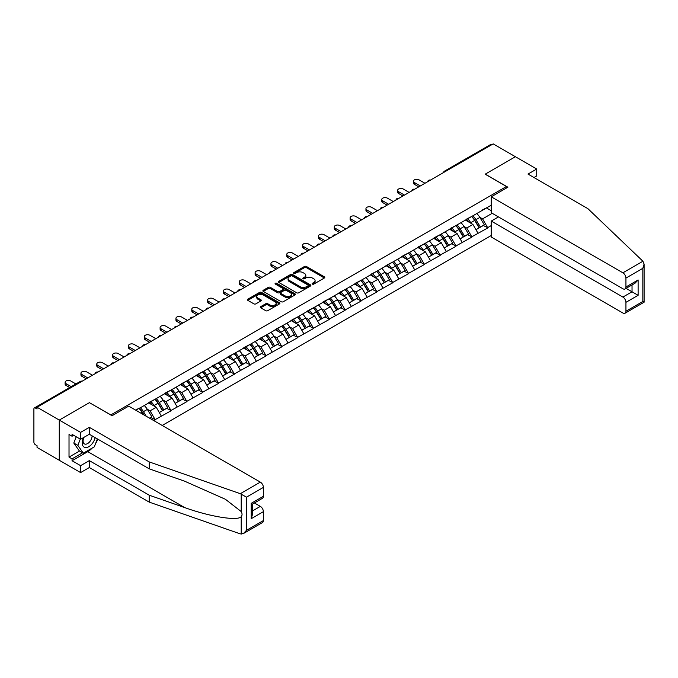 <?xml version="1.0" encoding="UTF-8"?>
<svg xmlns="http://www.w3.org/2000/svg" width="678" height="678" viewBox="0 0 678 678"><rect width="100%" height="100%" fill="white"/><g stroke="black" fill="none" stroke-linecap="round" stroke-linejoin="round"><path stroke-width="1.02" d="M312.389 284.107A0.983 0.568 0 0 0 313.787 284.107L324.372 277.997A1.407 0.814 0 0 0 324.779 277.421A1.407 0.814 0 0 0 324.372 276.844L306.439 266.488A1.407 0.814 0 0 0 304.447 266.488L293.862 272.607A0.983 0.568 0 0 0 295.252 273.412L296.625 272.615A4.509 2.602 0 0 1 302.998 272.615L304.49 273.48A4.509 2.602 0 0 1 305.812 275.319A4.509 2.602 0 0 1 304.49 277.158L303.125 277.955A0.983 0.568 0 0 0 304.515 278.76L305.888 277.963A4.509 2.602 0 0 1 312.261 277.963L313.761 278.827A4.509 2.602 0 0 1 315.084 280.667A4.509 2.602 0 0 1 313.761 282.514L312.389 283.302A0.983 0.568 0 0 0 312.389 284.107L312.389 283.302M260.708 306.642A1.407 0.814 0 0 0 260.293 307.219A1.407 0.814 0 0 0 260.708 307.787L265.742 310.694A1.407 0.814 0 0 0 267.734 310.694L279.489 303.905A1.407 0.814 0 0 0 279.904 303.329A1.407 0.814 0 0 0 279.489 302.761L261.555 292.404A1.407 0.814 0 0 0 259.564 292.404L247.809 299.193A1.407 0.814 0 0 0 247.394 299.769A1.407 0.814 0 0 0 247.809 300.346L253.886 303.854A1.407 0.814 0 0 0 255.877 303.854L260.903 300.947A1.407 0.814 0 0 0 261.318 300.371A1.407 0.814 0 0 0 260.903 299.795L257.894 298.057A3.771 2.178 0 0 1 256.793 296.515A3.771 2.178 0 0 1 259.115 294.506A3.771 2.178 0 0 1 263.225 294.981L275.031 301.795A3.771 2.178 0 0 1 276.132 303.329A3.771 2.178 0 0 1 273.802 305.346A3.771 2.178 0 0 1 269.7 304.871L267.734 303.736A1.407 0.814 0 0 0 265.742 303.736L260.708 306.642L260.708 307.787M89.521 402.605L59.274 420.072L37.044 407.241L493.177 143.889L515.407 156.728L485.16 174.187L506.474 186.492L110.836 414.911L89.521 402.724M296.727 292.803A1.407 0.814 0 0 0 298.718 292.803L310.473 286.023A1.407 0.814 0 0 0 310.88 285.446A1.407 0.814 0 0 0 310.473 284.87L292.54 274.514A1.407 0.814 0 0 0 290.548 274.514L278.794 281.302A1.407 0.814 0 0 0 278.378 281.879A1.407 0.814 0 0 0 278.794 282.455L296.727 292.803M275.743 284.319A0.983 0.568 0 0 1 276.751 284.463L294.964 294.972L283.226 301.752A1.407 0.814 0 0 1 281.234 301.752L263.301 291.396L268.327 288.514L268.327 287.345L263.301 290.243A1.407 0.814 0 0 0 262.886 290.82A1.407 0.814 0 0 0 263.301 291.396L263.301 290.243M268.327 288.514A1.407 0.814 0 0 1 270.319 288.514L270.319 287.345A1.407 0.814 0 0 0 268.327 287.345M270.319 287.345L277.59 291.54A1.407 0.814 0 0 0 279.59 291.54L282.921 289.616A1.407 0.814 0 0 0 283.336 289.04A1.407 0.814 0 0 0 282.921 288.464L275.353 284.09A0.983 0.568 0 0 1 276.751 283.285L294.981 293.811A1.407 0.814 0 0 1 295.388 294.388A1.407 0.814 0 0 1 294.981 294.964L294.981 293.811M162.195 425.462L491.253 235.486M506.474 186.492L506.474 188.018M135.956 410.317L139.304 408.029L135.651 410.139M139.304 408.376L491.253 205.188M491.253 225.579L487.651 227.655L482.575 218.867L479.761 217.248M471.634 216.511A9.619 5.551 -120 0 1 474.922 220.367L479.405 227.766L483.312 225.511L487.651 227.655M487.651 228.011L471.812 236.8L466.735 228.011L463.93 226.384M455.794 225.655A9.619 5.551 -120 0 1 459.091 229.503L463.574 236.902L467.481 234.647L471.812 236.8M471.812 237.156L455.98 245.945L450.904 237.156L448.09 235.529M439.963 234.8A9.619 5.551 -120 0 1 443.251 238.648L447.734 246.046L451.641 243.792L455.98 245.945M455.98 246.292L440.149 255.081L435.073 246.292L432.259 244.673M424.131 243.936A9.619 5.551 -120 0 1 427.42 247.792L431.903 255.191L435.81 252.936L440.149 255.081M440.149 255.436L424.309 264.225L419.241 255.436L416.428 253.809M408.292 253.08A9.619 5.551 -120 0 1 411.588 256.928L416.072 264.327L419.979 262.072L424.309 264.225M424.309 264.581L408.478 273.37L403.402 264.581L400.596 262.954M392.46 262.225A9.619 5.551 -120 0 1 395.757 266.073L400.232 273.471L404.147 271.217L408.478 273.37M408.478 273.717L392.647 282.506L387.57 273.717L384.757 272.098M376.629 271.361A9.619 5.551 -120 0 1 379.917 275.209L384.401 282.616L388.308 280.353L392.647 282.506M392.647 282.862L376.815 291.65L371.739 282.862L368.925 281.234M360.798 280.506A9.619 5.551 -120 0 1 364.086 284.353L368.569 291.752L372.476 289.498L376.815 291.65M376.815 291.998L360.976 300.795L355.899 291.998L353.094 290.379M344.958 289.65A9.619 5.551 -120 0 1 348.255 293.498L352.738 300.896L356.645 298.642L360.976 300.795M360.976 301.142L345.144 309.931L340.068 301.142L337.254 299.523M329.127 298.786A9.619 5.551 -120 0 1 332.415 302.634L336.898 310.041L340.805 307.778L345.144 309.931M345.144 310.287L329.313 319.075L324.237 310.287L321.423 308.659M313.295 307.931A9.619 5.551 -120 0 1 316.584 311.778L321.067 319.177L324.974 316.923L329.313 319.075M329.313 319.423L313.473 328.22L308.405 319.423L305.592 317.804M297.456 317.067A9.619 5.551 -120 0 1 300.752 320.923L305.236 328.322L309.143 326.067L313.473 328.22M313.473 328.567L297.642 337.356L292.565 328.567L289.76 326.94M281.624 326.211A9.619 5.551 -120 0 1 284.921 330.059L289.396 337.466L293.311 335.203L297.642 337.356M297.642 337.712L281.811 346.5L276.734 337.712L273.92 336.085M265.793 335.356A9.619 5.551 -120 0 1 269.081 339.203L273.565 346.602L277.471 344.348L281.811 346.5M281.811 346.848L265.979 355.636L260.903 346.848L258.089 345.229M249.962 344.492A9.619 5.551 -120 0 1 253.25 348.348L257.733 355.747L261.64 353.492L265.979 355.636M265.979 355.992L250.14 364.781L245.063 355.992L242.258 354.365M234.122 353.636A9.619 5.551 -120 0 1 237.419 357.484L241.902 364.883L245.809 362.628L250.14 364.781M250.14 365.137L234.308 373.925L229.232 365.137L226.418 363.51M218.291 362.781A9.619 5.551 -120 0 1 221.579 366.629L226.062 374.027L229.969 371.773L234.308 373.925M234.308 374.273L218.477 383.062L213.401 374.273L210.587 372.654M202.459 371.917A9.619 5.551 -120 0 1 205.748 375.773L210.231 383.172L214.138 380.917L218.477 383.062M218.477 383.417L202.637 392.206L197.569 383.417L194.756 381.79M186.619 381.061A9.619 5.551 -120 0 1 189.916 384.909L194.4 392.308L198.307 390.053L202.637 392.206M202.637 392.562L186.806 401.351L181.729 392.562L178.924 390.935M170.788 390.206A9.619 5.551 -120 0 1 174.085 394.054L178.56 401.452L182.475 399.198L186.806 401.351M186.806 401.698L170.975 410.487L165.898 401.698L163.084 400.079M154.957 399.342A9.619 5.551 -120 0 1 158.245 403.19L162.728 410.597L166.635 408.334L170.975 410.487M170.975 410.843L155.143 419.631L150.067 410.843L147.253 409.215M149.584 418.182L150.804 417.479L155.143 419.631M155.143 419.979L153.923 420.682M149.762 401.995L155.143 399.24M150.067 410.843L156.254 407.266L148.44 402.757M161.33 416.055L156.254 407.266M165.593 392.85L170.975 390.096M165.898 401.698L172.093 398.122L164.271 393.613M177.161 406.919L172.093 398.122M181.424 383.706L186.806 380.951M181.729 392.562L187.925 388.986L180.111 384.468M193.001 397.774L187.925 388.986M197.264 374.57L202.637 371.815M197.569 383.417L203.756 379.841L195.942 375.332M208.832 388.63L203.756 379.841M213.095 365.425L218.477 362.671M213.401 374.273L219.587 370.697L211.773 366.188M224.664 379.494L219.587 370.697M228.927 356.289L234.308 353.535M229.232 365.137L235.427 361.56L227.613 357.043M240.504 370.349L235.427 361.56M244.766 347.144L250.14 344.39M245.063 355.992L251.258 352.416L243.444 347.907M256.335 361.204L251.258 352.416M260.598 338L265.979 335.246M260.903 346.848L267.09 343.28L259.276 338.763M272.166 352.068L267.09 343.28M276.429 328.864L281.811 326.11M276.734 337.712L282.929 334.135L275.107 329.618M287.997 342.924L282.929 334.135M292.26 319.719L297.642 316.965M292.565 328.567L298.761 324.991L290.947 320.482M303.837 333.779L298.761 324.991M308.1 310.575L313.473 307.82M308.405 319.423L314.592 315.855L306.778 311.338M319.669 324.643L314.592 315.855M323.931 301.439L329.313 298.684M324.237 310.287L330.423 306.71L322.609 302.202M335.5 315.499L330.423 306.71M339.763 292.294L345.144 289.54M340.068 301.142L346.263 297.566L338.449 293.057M351.34 306.354L346.263 297.566M355.603 283.15L360.976 280.395M355.899 291.998L362.094 288.43L354.28 283.913M367.171 297.218L362.094 288.43M371.434 274.014L376.815 271.259M371.739 282.862L377.926 279.285L370.112 274.776M383.002 288.074L377.926 279.285M387.265 264.869L392.647 262.115M387.57 273.717L393.765 270.141L385.943 265.632M398.834 278.938L393.765 270.141M403.096 255.725L408.478 252.97M403.402 264.581L409.597 261.005L401.783 256.487M414.673 269.793L409.597 261.005M418.936 246.589L424.309 243.834M419.241 255.436L425.428 251.86L417.614 247.351M430.505 260.649L425.428 251.86M434.768 237.444L440.149 234.69M435.073 246.292L441.259 242.716L433.445 238.207M446.336 251.513L441.259 242.716M450.599 228.3L455.98 225.545M450.904 237.156L457.099 233.579L449.285 229.062M462.176 242.368L457.099 233.579M466.439 219.164L471.812 216.409M466.735 228.011L472.93 224.435L465.116 219.926M478.007 233.224L472.93 224.435M491.66 144.77L445.675 171.314M445.031 171.687A2.153 1.246 120 0 1 445.573 171.254A2.153 1.246 60 0 0 444.497 171.153L490.482 144.6A2.153 1.246 60 0 1 491.558 144.711M482.27 210.019L487.651 207.265M482.575 218.867L492.22 213.299M486.482 207.943L491.253 210.697M92.267 448.014A16.145 9.322 -60 0 1 87.793 451.658L72.063 460.735L80.589 465.659L80.589 472.574L59.274 460.269L59.274 420.072L89.42 402.664L112.056 415.733L128.701 406.122L260.344 482.126A4.305 2.483 60 0 1 263.386 487.397L246.487 497.16L240.309 493.694L149.202 461.913L89.318 427.335L80.589 432.378L59.274 420.072L59.274 460.269L37.044 447.438L37.044 445.675L35.425 444.743A2.153 1.246 -120 0 1 33.9 442.107L33.9 408.936A2.153 1.246 -120 0 1 34.349 407.953A2.153 1.246 -120 0 1 35.425 408.054L37.044 408.995L37.044 407.241M474.702 220.536L475.202 220.825M458.862 229.681L459.37 229.969M443.031 238.817L443.539 239.105M427.199 247.962L427.699 248.25M411.368 257.098L411.868 257.394M395.528 266.242L396.037 266.53M379.697 275.387L380.197 275.675M363.866 284.523L364.366 284.819M348.026 293.667L348.534 293.955M332.195 302.812L332.703 303.1M316.363 311.948L316.863 312.244M300.532 321.092L301.032 321.38M284.692 330.237L285.201 330.525M268.861 339.373L269.361 339.67M253.03 348.517L253.53 348.806M237.19 357.662L237.698 357.95M221.359 366.798L221.867 367.086M205.527 375.943L206.027 376.231M189.696 385.079L190.196 385.375M173.856 394.223L174.365 394.511M158.025 403.368L158.525 403.656M142.194 412.504L142.694 412.8M312.787 284.243L313.761 283.684A4.509 2.602 0 0 0 315.084 281.845L315.084 280.667M305.812 275.319L305.812 276.497A4.509 2.602 0 0 1 304.49 278.336L303.515 278.895M324.347 278.005L306.439 267.666A1.407 0.814 0 0 0 304.447 267.666L294.252 273.548M310.456 286.031L292.54 275.692A1.407 0.814 0 0 0 290.548 275.692L278.811 282.463M307.981 285.845A0.983 0.568 0 0 0 307.981 285.04L292.243 275.954A0.983 0.568 0 0 0 290.845 275.954L289.396 276.785A4.509 2.602 0 0 0 288.082 278.633A4.509 2.602 0 0 0 289.396 280.472L300.159 286.684A4.509 2.602 0 0 0 306.532 286.684L307.981 285.845L307.981 287.023A0.983 0.568 0 0 0 308.27 286.616L308.27 285.446M288.082 278.633L288.082 279.802A4.509 2.602 0 0 0 289.396 281.641L289.396 280.472M307.981 287.023L306.532 287.853A4.509 2.602 0 0 1 300.159 287.853L289.396 281.641M270.319 288.514L277.59 292.71A1.407 0.814 0 0 0 279.59 292.71L282.921 290.786A1.407 0.814 0 0 0 283.336 290.209L283.336 289.04M285.141 295.896A3.771 2.178 0 0 0 289.252 296.371A3.771 2.178 0 0 0 291.574 294.362A3.771 2.178 0 0 0 290.472 292.82L286.311 290.421A1.407 0.814 0 0 0 284.319 290.421L280.98 292.345A1.407 0.814 0 0 0 280.565 292.921A1.407 0.814 0 0 0 280.98 293.498L285.141 295.896L285.141 297.074A3.771 2.178 0 0 0 289.252 297.54A3.771 2.178 0 0 0 291.574 295.532L291.574 294.362M280.565 292.921L280.565 294.091A1.407 0.814 0 0 0 280.98 294.667L280.98 293.498M285.141 297.074L280.98 294.667M276.132 303.329L276.132 304.507A3.771 2.178 0 0 1 273.802 306.515A3.771 2.178 0 0 1 269.7 306.041L267.734 304.905A1.407 0.814 0 0 0 265.742 304.905L260.725 307.804M256.793 296.515L256.793 297.693A3.771 2.178 0 0 0 257.894 299.227L257.894 298.057M260.903 299.795L260.903 300.947L257.894 299.227M279.472 303.922L261.555 293.574A1.407 0.814 0 0 0 259.564 293.574L247.826 300.354L247.809 299.193M414.419 182.568L414.419 184.323A3.305 1.907 180 0 1 413.453 182.975L413.453 181.221A3.305 1.907 0 0 0 414.419 182.568L420.301 185.967M424.97 183.272L419.089 179.873A3.305 1.907 0 0 0 415.487 179.458A3.305 1.907 0 0 0 413.453 181.221M476.787 213.536A11.772 6.797 60 0 1 479.863 217.418L475.956 219.672A11.772 6.797 -120 0 0 472.871 215.799M475.956 219.672L480.439 227.079L484.346 224.816L479.863 217.418M479.405 227.766L480.439 227.079M483.312 225.511L484.346 224.816M466.142 219.333A9.619 5.551 60 0 1 468.795 222.053M467.65 218.816A11.772 6.797 60 0 1 470.735 222.689L471.176 223.418M475.99 229.732L479.126 227.833L474.642 220.435A11.772 6.797 -120 0 0 471.557 216.553M479.126 227.833L475.948 229.664M414.419 184.323L418.784 186.848M398.579 191.704L398.579 193.467A3.305 1.907 180 0 1 397.613 192.12L397.613 190.357A3.305 1.907 0 0 0 398.579 191.704L404.469 195.103M409.139 192.408L403.249 189.009A3.305 1.907 0 0 0 399.656 188.603A3.305 1.907 0 0 0 397.613 190.357M460.947 222.681A11.772 6.797 60 0 1 464.032 226.562L460.125 228.817A11.772 6.797 -120 0 0 457.04 224.935M460.125 228.817L464.608 236.215L468.515 233.961L464.032 226.562M463.574 236.902L464.608 236.215M467.481 234.647L468.515 233.961M450.311 228.469A9.619 5.551 60 0 1 452.963 231.19M451.811 227.952A11.772 6.797 60 0 1 454.896 231.834L455.336 232.562M460.159 238.876L463.286 236.978L458.803 229.579A11.772 6.797 -120 0 0 455.718 225.698M463.286 236.978L460.116 238.809M398.579 193.467L402.944 195.984M382.748 200.849L382.748 202.612A3.305 1.907 180 0 1 381.782 201.256L381.782 199.502A3.305 1.907 0 0 0 382.748 200.849L388.638 204.248M393.308 201.552L387.418 198.154A3.305 1.907 0 0 0 383.824 197.739A3.305 1.907 0 0 0 381.782 199.502M445.115 231.825A11.772 6.797 60 0 1 448.2 235.698L444.293 237.961A11.772 6.797 -120 0 0 441.209 234.079M444.293 237.961L448.777 245.36L452.684 243.105L448.2 235.698M447.734 246.046L448.777 245.36M451.641 243.792L452.684 243.105M434.479 237.614A9.619 5.551 60 0 1 437.132 240.334M435.979 237.097A11.772 6.797 60 0 1 439.064 240.978L439.505 241.707M444.319 248.021L447.455 246.122L442.971 238.715A11.772 6.797 -120 0 0 439.886 234.842M447.455 246.122L444.285 247.953M382.748 202.612L387.113 205.129M366.917 209.994L366.917 211.748A3.305 1.907 180 0 1 365.951 210.4L365.951 208.646A3.305 1.907 0 0 0 366.917 209.994L372.798 213.392M377.468 210.697L371.586 207.298A3.305 1.907 0 0 0 367.985 206.883A3.305 1.907 0 0 0 365.951 208.646M429.284 240.961A11.772 6.797 60 0 1 432.369 244.843L428.462 247.097A11.772 6.797 -120 0 0 425.377 243.224M428.462 247.097L432.937 254.496L436.844 252.241L432.369 244.843M431.903 255.191L432.937 254.496M435.81 252.936L436.844 252.241M418.648 246.75A9.619 5.551 60 0 1 421.301 249.479M420.148 246.241A11.772 6.797 60 0 1 423.233 250.114L423.674 250.843M428.488 257.157L431.623 255.259L427.14 247.86A11.772 6.797 -120 0 0 424.055 243.978M431.623 255.259L428.454 257.089M366.917 211.748L371.281 214.265M351.085 219.13L351.085 220.892A3.305 1.907 180 0 1 350.119 219.545L350.119 217.782A3.305 1.907 0 0 0 351.085 219.13L356.967 222.528M361.637 219.833L355.755 216.435A3.305 1.907 0 0 0 352.153 216.028A3.305 1.907 0 0 0 350.119 217.782M413.444 250.106A11.772 6.797 60 0 1 416.529 253.987L412.622 256.242A11.772 6.797 -120 0 0 409.537 252.36M412.622 256.242L417.106 263.64L421.013 261.386L416.529 253.987M416.072 264.327L417.106 263.64M419.979 262.072L421.013 261.386M402.808 255.894A9.619 5.551 60 0 1 405.461 258.615M404.317 255.377A11.772 6.797 60 0 1 407.393 259.259L407.842 259.988M412.656 266.301L415.784 264.403L411.309 257.004A11.772 6.797 -120 0 0 408.224 253.123M415.784 264.403L412.614 266.234M351.085 220.892L355.45 223.409M335.246 228.274L335.246 230.028A3.305 1.907 180 0 1 334.279 228.681L334.279 226.927A3.305 1.907 0 0 0 335.246 228.274L341.136 231.673M345.805 228.978L339.915 225.579A3.305 1.907 0 0 0 336.322 225.164A3.305 1.907 0 0 0 334.279 226.927M397.613 259.25A11.772 6.797 60 0 1 400.698 263.123L396.791 265.386A11.772 6.797 -120 0 0 393.706 261.505M396.791 265.386L401.274 272.785L405.181 270.53L400.698 263.123M400.232 273.471L401.274 272.785M404.147 271.217L405.181 270.53M386.977 265.039A9.619 5.551 60 0 1 389.63 267.759M388.477 264.522A11.772 6.797 60 0 1 391.562 268.403L392.003 269.132M396.825 275.446L399.952 273.548L395.469 266.14A11.772 6.797 -120 0 0 392.384 262.267M399.952 273.548L396.783 275.378M335.246 230.028L339.61 232.554M83.496 437.615A9.331 5.39 120 0 0 85.513 447.556A9.331 5.39 120 0 0 95.132 437.607M83.996 437.327A6.39 3.687 120 0 0 84.419 443.895A6.39 3.687 120 0 0 85.352 444.183A6.39 3.687 120 0 0 92.123 435.869M97.378 438.903L94.293 446.853L83.335 453.175L79.275 450.836L73.792 443.039L76.224 436.768M83.335 453.175L77.851 445.387L80.284 439.115M73.792 443.039L77.851 445.387M642.93 261.242L644.1 264.081L642.837 268.327L625.938 278.082A4.305 2.483 -120 0 0 622.896 272.81L642.93 261.242L587.877 208.646L527.993 174.068L536.722 169.034L515.407 156.728L485.262 174.127L507.898 187.196L491.253 196.806L622.896 272.81M536.722 169.034L536.722 175.941L533.984 177.526M498.457 216.909L491.253 221.07L491.253 237.003L622.896 313.007A4.305 2.483 -120 0 0 625.048 313.219A4.305 2.483 -120 0 0 625.938 311.253L625.938 302.346A4.305 2.483 -120 0 0 622.896 297.074L632.032 291.794L638.117 295.311L625.938 302.346M491.253 221.07L622.896 297.074M491.253 196.806L491.253 212.748L622.896 288.752A4.305 2.483 -120 0 0 625.048 288.964A4.305 2.483 -120 0 0 625.938 286.989L625.938 278.082M626.082 288.362L632.032 291.794L632.032 284.93M625.938 286.989L638.117 279.963L635.074 283.175L625.048 288.964M625.938 311.253L642.837 301.498L643.481 301.863M80.589 465.659L89.318 460.625L149.202 495.194L149.202 502.11L240.309 533.891L243.444 533.544L246.487 530.323L263.386 520.568A4.305 2.483 60 0 1 262.496 522.543L243.444 533.544M149.202 495.194L184.594 507.542C209.739 516.678 237.91 521.221 241.215 516.661C242.317 515.272 242.317 513.577 241.215 511.559L225.401 499.271L184.594 481.177L149.202 468.829L89.318 434.251L80.589 439.293L72.063 434.369L72.063 436.242L69.02 434.488L69.02 457.108L72.063 458.862L82.623 452.768M89.318 460.625L89.318 467.54L80.589 472.574M149.202 502.11L89.318 467.54M263.386 487.397L263.386 496.304A4.305 2.483 60 0 1 262.496 498.279L252.47 504.068L252.47 514.449L251.207 518.695L251.207 503.339C252.852 504.288 252.852 504.288 251.207 503.339L263.386 496.304M80.589 432.378L80.589 439.293M72.063 460.735L72.063 458.862M89.318 427.335L89.318 434.251M149.202 461.913L149.202 468.829M252.47 510.932L260.344 506.39A4.305 2.483 60 0 1 263.386 511.661L263.386 520.568M260.344 506.39L254.394 502.957M97.768 439.132A16.145 9.322 -60 0 1 95.479 443.793M73.69 435.31L72.063 436.242M69.02 457.108L79.572 451.014M319.414 237.419L319.414 239.173A3.305 1.907 180 0 1 318.448 237.825L318.448 236.071A3.305 1.907 0 0 0 319.414 237.419L325.304 240.817M329.974 238.122L324.084 234.724A3.305 1.907 0 0 0 320.482 234.308A3.305 1.907 0 0 0 318.448 236.071M381.782 268.386A11.772 6.797 60 0 1 384.867 272.268L380.96 274.522A11.772 6.797 -120 0 0 377.875 270.641M380.96 274.522L385.443 281.921L389.35 279.667L384.867 272.268M384.401 282.616L385.443 281.921M388.308 280.353L389.35 279.667M371.146 274.175A9.619 5.551 60 0 1 373.798 276.895M372.646 273.666A11.772 6.797 60 0 1 375.731 277.539L376.171 278.268M380.985 284.582L384.121 282.684L379.638 275.285A11.772 6.797 -120 0 0 376.553 271.403M384.121 282.684L380.951 284.514M319.414 239.173L323.779 241.69M303.583 246.555L303.583 248.317A3.305 1.907 180 0 1 302.617 246.97L302.617 245.207A3.305 1.907 0 0 0 303.583 246.555L309.465 249.953M314.134 247.258L308.253 243.86A3.305 1.907 0 0 0 304.651 243.453A3.305 1.907 0 0 0 302.617 245.207M365.951 277.531A11.772 6.797 60 0 1 369.027 281.412L365.12 283.667A11.772 6.797 -120 0 0 362.035 279.785M365.12 283.667L369.603 291.065L373.51 288.811L369.027 281.412M368.569 291.752L369.603 291.065M372.476 289.498L373.51 288.811M355.306 283.319A9.619 5.551 60 0 1 357.959 286.04M356.814 282.802A11.772 6.797 60 0 1 359.899 286.684L360.34 287.413M365.154 293.727L368.29 291.828L363.806 284.429A11.772 6.797 -120 0 0 360.721 280.548M368.29 291.828L365.111 293.659M303.583 248.317L307.948 250.835M287.743 255.699L287.743 257.454A3.305 1.907 180 0 1 286.777 256.106L286.777 254.352A3.305 1.907 0 0 0 287.743 255.699L293.633 259.098M298.303 256.403L292.413 253.004A3.305 1.907 0 0 0 288.82 252.589A3.305 1.907 0 0 0 286.777 254.352M350.111 286.675A11.772 6.797 60 0 1 353.196 290.548L349.289 292.803A11.772 6.797 -120 0 0 346.204 288.93M349.289 292.803L353.772 300.21L357.679 297.947L353.196 290.548M352.738 300.896L353.772 300.21M356.645 298.642L357.679 297.947M339.475 292.464A9.619 5.551 60 0 1 342.127 295.184M340.975 291.947A11.772 6.797 60 0 1 344.06 295.828L344.5 296.557M349.323 302.871L352.45 300.973L347.967 293.566A11.772 6.797 -120 0 0 344.882 289.692M352.45 300.973L349.28 302.803M287.743 257.454L292.108 259.979M271.912 264.844L271.912 266.598A3.305 1.907 180 0 1 270.946 265.251L270.946 263.496A3.305 1.907 0 0 0 271.912 264.844L277.802 268.242M282.472 265.547L276.582 262.149A3.305 1.907 0 0 0 272.988 261.733A3.305 1.907 0 0 0 270.946 263.496M334.279 295.811A11.772 6.797 60 0 1 337.364 299.693L333.457 301.947A11.772 6.797 -120 0 0 330.372 298.066M333.457 301.947L337.941 309.346L341.848 307.092L337.364 299.693M336.898 310.041L337.941 309.346M340.805 307.778L341.848 307.092M323.643 301.6A9.619 5.551 60 0 1 326.296 304.32M325.143 301.083A11.772 6.797 60 0 1 328.228 304.964L328.669 305.693M333.483 312.007L336.619 310.109L332.135 302.71A11.772 6.797 -120 0 0 329.05 298.829M336.619 310.109L333.449 311.939M271.912 266.598L276.277 269.115M256.081 273.98L256.081 275.743A3.305 1.907 180 0 1 255.114 274.395L255.114 272.632A3.305 1.907 0 0 0 256.081 273.98L261.962 277.378M266.632 274.683L260.75 271.285A3.305 1.907 0 0 0 257.148 270.869A3.305 1.907 0 0 0 255.114 272.632M318.448 304.956A11.772 6.797 60 0 1 321.533 308.837L317.626 311.092A11.772 6.797 -120 0 0 314.541 307.21M317.626 311.092L322.101 318.49L326.008 316.236L321.533 308.837M321.067 319.177L322.101 318.49M324.974 316.923L326.008 316.236M307.812 310.744A9.619 5.551 60 0 1 310.465 313.465M309.312 310.227A11.772 6.797 60 0 1 312.397 314.109L312.838 314.838M317.651 321.152L320.787 319.253L316.304 311.855A11.772 6.797 -120 0 0 313.219 307.973M320.787 319.253L317.618 321.084M256.081 275.743L260.445 278.26M240.249 283.124L240.249 284.879A3.305 1.907 180 0 1 239.283 283.531L239.283 281.777A3.305 1.907 0 0 0 240.249 283.124L246.131 286.523M250.801 283.828L244.919 280.429A3.305 1.907 0 0 0 241.317 280.014A3.305 1.907 0 0 0 239.283 281.777M302.608 314.092A11.772 6.797 60 0 1 305.693 317.974L301.786 320.228A11.772 6.797 -120 0 0 298.701 316.355M301.786 320.228L306.27 327.635L310.177 325.372L305.693 317.974M305.236 328.322L306.27 327.635M309.143 326.067L310.177 325.372M291.972 319.889A9.619 5.551 60 0 1 294.625 322.609M293.481 319.372A11.772 6.797 60 0 1 296.557 323.245L297.006 323.982M301.82 330.296L304.947 328.389L300.473 320.991A11.772 6.797 -120 0 0 297.388 317.118M304.947 328.389L301.778 330.228M240.249 284.879L244.614 287.404M224.41 292.269L224.41 294.023A3.305 1.907 180 0 1 223.443 292.676L223.443 290.921A3.305 1.907 0 0 0 224.41 292.269L230.3 295.667M234.969 292.964L229.079 289.565A3.305 1.907 0 0 0 225.486 289.159A3.305 1.907 0 0 0 223.443 290.921M286.777 323.236A11.772 6.797 60 0 1 289.862 327.118L285.955 329.372A11.772 6.797 -120 0 0 282.87 325.491M285.955 329.372L290.438 336.771L294.345 334.517L289.862 327.118M289.396 337.466L290.438 336.771M293.311 335.203L294.345 334.517M276.141 329.025A9.619 5.551 60 0 1 278.794 331.745M277.641 328.508A11.772 6.797 60 0 1 280.726 332.389L281.167 333.118M285.989 339.432L289.116 337.534L284.633 330.135A11.772 6.797 -120 0 0 281.548 326.254M289.116 337.534L285.947 339.364M224.41 294.023L228.774 296.54M208.578 301.405L208.578 303.168A3.305 1.907 180 0 1 207.612 301.82L207.612 300.057A3.305 1.907 0 0 0 208.578 301.405L214.468 304.803M219.138 302.108L213.248 298.71A3.305 1.907 0 0 0 209.646 298.295A3.305 1.907 0 0 0 207.612 300.057M270.946 332.381A11.772 6.797 60 0 1 274.031 336.254L270.124 338.517A11.772 6.797 -120 0 0 267.039 334.635M270.124 338.517L274.607 345.916L278.514 343.661L274.031 336.254M273.565 346.602L274.607 345.916M277.471 344.348L278.514 343.661M260.31 338.169A9.619 5.551 60 0 1 262.962 340.89M261.81 337.652A11.772 6.797 60 0 1 264.895 341.534L265.335 342.263M270.149 348.577L273.285 346.678L268.802 339.28A11.772 6.797 -120 0 0 265.717 335.398M273.285 346.678L270.115 348.509M208.578 303.168L212.943 305.685M192.747 310.549L192.747 312.304A3.305 1.907 180 0 1 191.781 310.956L191.781 309.202A3.305 1.907 0 0 0 192.747 310.549L198.629 313.948M203.298 311.253L197.417 307.854A3.305 1.907 0 0 0 193.815 307.439A3.305 1.907 0 0 0 191.781 309.202M255.114 341.517A11.772 6.797 60 0 1 258.191 345.399L254.284 347.653A11.772 6.797 -120 0 0 251.199 343.78M254.284 347.653L258.767 355.06L262.674 352.797L258.191 345.399M257.733 355.747L258.767 355.06M261.64 353.492L262.674 352.797M244.47 347.314A9.619 5.551 60 0 1 247.123 350.034M245.978 346.797A11.772 6.797 60 0 1 249.063 350.67L249.504 351.407M254.318 357.713L257.454 355.814L252.97 348.416A11.772 6.797 -120 0 0 249.885 344.543M257.454 355.814L254.275 357.645M192.747 312.304L197.112 314.829M176.907 319.685L176.907 321.448A3.305 1.907 180 0 1 175.941 320.101L175.941 318.338A3.305 1.907 0 0 0 176.907 319.685L182.797 323.084M187.467 320.389L181.577 316.99A3.305 1.907 0 0 0 177.983 316.584A3.305 1.907 0 0 0 175.941 318.338M239.275 350.662A11.772 6.797 60 0 1 242.36 354.543L238.453 356.798A11.772 6.797 -120 0 0 235.368 352.916M238.453 356.798L242.936 364.196L246.843 361.942L242.36 354.543M241.902 364.883L242.936 364.196M245.809 362.628L246.843 361.942M228.639 356.45A9.619 5.551 60 0 1 231.291 359.171M230.139 355.933A11.772 6.797 60 0 1 233.224 359.815L233.664 360.543M238.486 366.857L241.614 364.959L237.131 357.56A11.772 6.797 -120 0 0 234.046 353.679M241.614 364.959L238.444 366.79M176.907 321.448L181.272 323.965M161.076 328.83L161.076 330.593A3.305 1.907 180 0 1 160.11 329.245L160.11 327.482A3.305 1.907 0 0 0 161.076 328.83L166.966 332.228M171.636 329.533L165.746 326.135A3.305 1.907 0 0 0 162.152 325.72A3.305 1.907 0 0 0 160.11 327.482M223.443 359.806A11.772 6.797 60 0 1 226.528 363.679L222.621 365.942A11.772 6.797 -120 0 0 219.536 362.06M222.621 365.942L227.105 373.341L231.012 371.086L226.528 363.679M226.062 374.027L227.105 373.341M229.969 371.773L231.012 371.086M212.807 365.595A9.619 5.551 60 0 1 215.46 368.315M214.307 365.078A11.772 6.797 60 0 1 217.392 368.959L217.833 369.688M222.647 376.002L225.782 374.103L221.299 366.696A11.772 6.797 -120 0 0 218.214 362.823M225.782 374.103L222.613 375.934M161.076 330.593L165.44 333.11M145.245 337.975L145.245 339.729A3.305 1.907 180 0 1 144.278 338.381L144.278 336.627A3.305 1.907 0 0 0 145.245 337.975L151.126 341.373M155.796 338.678L149.914 335.279A3.305 1.907 0 0 0 146.312 334.864A3.305 1.907 0 0 0 144.278 336.627M207.612 368.942A11.772 6.797 60 0 1 210.697 372.824L206.79 375.078A11.772 6.797 -120 0 0 203.705 371.205M206.79 375.078L211.265 382.477L215.172 380.222L210.697 372.824M210.231 383.172L211.265 382.477M214.138 380.917L215.172 380.222M196.976 374.739A9.619 5.551 60 0 1 199.629 377.46M198.476 374.222A11.772 6.797 60 0 1 201.561 378.095L202.002 378.824M206.815 385.138L209.951 383.24L205.468 375.841A11.772 6.797 -120 0 0 202.383 371.959M209.951 383.24L206.782 385.07M145.245 339.729L149.609 342.254M129.413 347.111L129.413 348.873A3.305 1.907 180 0 1 128.447 347.526L128.447 345.763A3.305 1.907 0 0 0 129.413 347.111L135.295 350.509M139.965 347.814L134.083 344.416A3.305 1.907 0 0 0 130.481 344.009A3.305 1.907 0 0 0 128.447 345.763M191.772 378.087A11.772 6.797 60 0 1 194.857 381.968L190.95 384.223A11.772 6.797 -120 0 0 187.865 380.341M190.95 384.223L195.434 391.621L199.34 389.367L194.857 381.968M194.4 392.308L195.434 391.621M198.307 390.053L199.34 389.367M181.136 383.875A9.619 5.551 60 0 1 183.789 386.596M182.645 383.358A11.772 6.797 60 0 1 185.721 387.24L186.17 387.969M190.984 394.282L194.111 392.384L189.637 384.985A11.772 6.797 -120 0 0 186.552 381.104M194.111 392.384L190.942 394.215M129.413 348.873L133.778 351.39M113.573 356.255L113.573 358.009A3.305 1.907 180 0 1 112.607 356.662L112.607 354.908A3.305 1.907 0 0 0 113.573 356.255L119.464 359.654M124.133 356.959L118.243 353.56A3.305 1.907 0 0 0 114.65 353.145A3.305 1.907 0 0 0 112.607 354.908M175.941 387.231A11.772 6.797 60 0 1 179.026 391.104L175.119 393.367A11.772 6.797 -120 0 0 172.034 389.486M175.119 393.367L179.602 400.766L183.509 398.511L179.026 391.104M178.56 401.452L179.602 400.766M182.475 399.198L183.509 398.511M165.305 393.02A9.619 5.551 60 0 1 167.958 395.74M166.805 392.503A11.772 6.797 60 0 1 169.89 396.384L170.331 397.113M175.153 403.427L178.28 401.529L173.797 394.121A11.772 6.797 -120 0 0 170.712 390.248M178.28 401.529L175.11 403.359M113.573 358.009L117.938 360.535M97.742 365.4L97.742 367.154A3.305 1.907 180 0 1 96.776 365.806L96.776 364.052A3.305 1.907 0 0 0 97.742 365.4L103.632 368.798M108.302 366.103L102.412 362.705A3.305 1.907 0 0 0 98.81 362.289A3.305 1.907 0 0 0 96.776 364.052M160.11 396.367A11.772 6.797 60 0 1 163.195 400.249L159.288 402.503A11.772 6.797 -120 0 0 156.203 398.622M159.288 402.503L163.771 409.902L167.678 407.648L163.195 400.249M162.728 410.597L163.771 409.902M166.635 408.334L167.678 407.648M149.474 402.156A9.619 5.551 60 0 1 152.126 404.885M150.974 401.647A11.772 6.797 60 0 1 154.059 405.52L154.499 406.249M159.313 412.563L162.449 410.665L157.966 403.266A11.772 6.797 -120 0 0 154.881 399.384M162.449 410.665L159.279 412.495M97.742 367.154L102.107 369.671M81.911 374.536L81.911 376.298A3.305 1.907 180 0 1 80.945 374.951L80.945 373.188A3.305 1.907 0 0 0 81.911 374.536L87.793 377.934M92.462 375.239L86.581 371.841A3.305 1.907 0 0 0 82.979 371.434A3.305 1.907 0 0 0 80.945 373.188M144.278 405.512A11.772 6.797 60 0 1 147.355 409.393L143.448 411.648A11.772 6.797 -120 0 0 140.363 407.766M143.448 411.648L146.236 416.25M147.355 409.393L151.838 416.792L149.507 418.14M150.804 417.479L151.838 416.792M139.126 408.487A9.619 5.551 -120 0 1 142.414 412.334L144.007 414.961M143.499 414.673L142.134 412.41A11.772 6.797 -120 0 0 139.049 408.529M81.911 376.298L86.275 378.816M66.071 383.68L66.071 385.435A3.305 1.907 180 0 1 65.105 384.087L65.105 382.333A3.305 1.907 0 0 0 66.071 383.68L71.232 386.655M75.902 383.96L70.741 380.985A3.305 1.907 0 0 0 67.147 380.57A3.305 1.907 0 0 0 65.105 382.333M66.071 385.435L69.707 387.536M81.504 381.57L35.425 408.054M81.945 381.316A2.153 1.246 -60 0 0 81.402 381.511A2.153 1.246 -120 0 0 80.326 381.409L34.349 407.953M429.199 180.831A2.153 1.246 120 0 1 429.742 180.399A2.153 1.246 -60 0 1 430.293 180.204M413.36 189.976A2.153 1.246 120 0 1 413.911 189.543A2.153 1.246 -60 0 1 414.453 189.34M397.528 199.112A2.153 1.246 120 0 1 398.079 198.679A2.153 1.246 -60 0 1 398.622 198.484M381.697 208.256A2.153 1.246 120 0 1 382.239 207.824A2.153 1.246 -60 0 1 382.79 207.621M365.866 217.401A2.153 1.246 120 0 1 366.408 216.968A2.153 1.246 -60 0 1 366.951 216.765M350.026 226.537A2.153 1.246 120 0 1 350.577 226.105A2.153 1.246 -60 0 1 351.119 225.91M334.195 235.681A2.153 1.246 120 0 1 334.737 235.249A2.153 1.246 -60 0 1 335.288 235.046M318.363 244.826A2.153 1.246 120 0 1 318.906 244.385A2.153 1.246 -60 0 1 319.457 244.19M302.524 253.962A2.153 1.246 120 0 1 303.074 253.53A2.153 1.246 -60 0 1 303.617 253.335M286.692 263.106A2.153 1.246 120 0 1 287.243 262.674A2.153 1.246 -60 0 1 287.786 262.471M270.861 272.242A2.153 1.246 120 0 1 271.403 271.81A2.153 1.246 -60 0 1 271.954 271.615M255.03 281.387A2.153 1.246 120 0 1 255.572 280.955A2.153 1.246 -60 0 1 256.115 280.76M239.19 290.531A2.153 1.246 120 0 1 239.741 290.099A2.153 1.246 -60 0 1 240.283 289.896M223.359 299.668A2.153 1.246 120 0 1 223.901 299.235A2.153 1.246 -60 0 1 224.452 299.04M207.527 308.812A2.153 1.246 120 0 1 208.07 308.38A2.153 1.246 -60 0 1 208.621 308.185M191.688 317.957A2.153 1.246 120 0 1 192.238 317.524A2.153 1.246 -60 0 1 192.781 317.321M175.856 327.093A2.153 1.246 120 0 1 176.407 326.66A2.153 1.246 -60 0 1 176.95 326.465M160.025 336.237A2.153 1.246 120 0 1 160.567 335.805A2.153 1.246 -60 0 1 161.118 335.602M144.194 345.382A2.153 1.246 120 0 1 144.736 344.949A2.153 1.246 -60 0 1 145.278 344.746M128.354 354.518A2.153 1.246 120 0 1 128.905 354.086A2.153 1.246 -60 0 1 129.447 353.891M112.523 363.662A2.153 1.246 120 0 1 113.065 363.23A2.153 1.246 -60 0 1 113.616 363.027M96.691 372.807A2.153 1.246 120 0 1 97.234 372.366A2.153 1.246 -60 0 1 97.785 372.171M313.761 283.684L313.761 282.514M303.125 278.76L303.125 277.955M304.49 278.336L304.49 277.158M293.862 273.412L293.862 272.607M304.447 267.666L304.447 266.488M306.439 267.666L306.439 266.488M324.372 277.997L324.372 276.844M278.794 282.455L278.794 281.302M290.548 275.692L290.548 274.514M292.54 275.692L292.54 274.514M310.473 286.023L310.473 284.87M300.159 287.853L300.159 286.684M306.532 287.853L306.532 286.684M277.59 292.71L277.59 291.54M279.59 292.71L279.59 291.54M282.921 290.786L282.921 289.616M276.751 284.463L276.751 283.285M265.742 304.905L265.742 303.736M267.734 304.905L267.734 303.736M269.7 306.041L269.7 304.871M259.564 293.574L259.564 292.404M261.555 293.574L261.555 292.404M279.489 303.905L279.489 302.761M474.642 220.435L470.735 222.689M458.803 229.579L454.896 231.834M442.971 238.715L439.064 240.978M427.14 247.86L423.233 250.114M411.309 257.004L407.393 259.259M395.469 266.14L391.562 268.403M642.837 301.498L642.837 268.327M638.117 279.963L638.117 295.311M241.215 534.111L241.215 516.661M241.215 511.559L241.215 494.118M246.487 497.16L246.487 530.323M263.386 511.661L251.207 518.695M240.309 493.694L260.344 482.126M87.793 451.658L184.594 507.542M379.638 275.285L375.731 277.539M363.806 284.429L359.899 286.684M347.967 293.566L344.06 295.828M332.135 302.71L328.228 304.964M316.304 311.855L312.397 314.109M300.473 320.991L296.557 323.245M284.633 330.135L280.726 332.389M268.802 339.28L264.895 341.534M252.97 348.416L249.063 350.67M237.131 357.56L233.224 359.815M221.299 366.696L217.392 368.959M205.468 375.841L201.561 378.095M189.637 384.985L185.721 387.24M173.797 394.121L169.89 396.384M157.966 403.266L154.059 405.52M142.134 412.41L140.855 413.139M444.497 171.153A2.153 2.153 0 0 0 443.463 172.593M430.437 180.119A2.153 2.153 0 0 0 427.632 181.738M414.597 189.255A2.153 2.153 0 0 0 411.8 190.874M398.766 198.4A2.153 2.153 0 0 0 395.96 200.018M382.934 207.544A2.153 2.153 0 0 0 380.129 209.163M367.095 216.68A2.153 2.153 0 0 0 364.298 218.299M351.263 225.825A2.153 2.153 0 0 0 348.467 227.444M335.432 234.969A2.153 2.153 0 0 0 332.627 236.58M319.601 244.105A2.153 2.153 0 0 0 316.796 245.724M303.761 253.25A2.153 2.153 0 0 0 300.964 254.869M287.93 262.394A2.153 2.153 0 0 0 285.124 264.005M272.098 271.531A2.153 2.153 0 0 0 269.293 273.149M256.259 280.675A2.153 2.153 0 0 0 253.462 282.294M240.427 289.811A2.153 2.153 0 0 0 237.631 291.43M224.596 298.956A2.153 2.153 0 0 0 221.791 300.574M208.765 308.1A2.153 2.153 0 0 0 205.959 309.719M192.925 317.236A2.153 2.153 0 0 0 190.128 318.855M177.094 326.381A2.153 2.153 0 0 0 174.288 327.999M161.262 335.525A2.153 2.153 0 0 0 158.457 337.144M145.423 344.661A2.153 2.153 0 0 0 142.626 346.28M129.591 353.806A2.153 2.153 0 0 0 126.794 355.425M113.76 362.95A2.153 2.153 0 0 0 110.955 364.561M97.929 372.086A2.153 2.153 0 0 0 95.123 373.705M82.089 381.231A2.153 2.153 0 0 0 80.326 381.409M644.1 264.081L644.1 302.227L625.048 313.219"/></g></svg>
